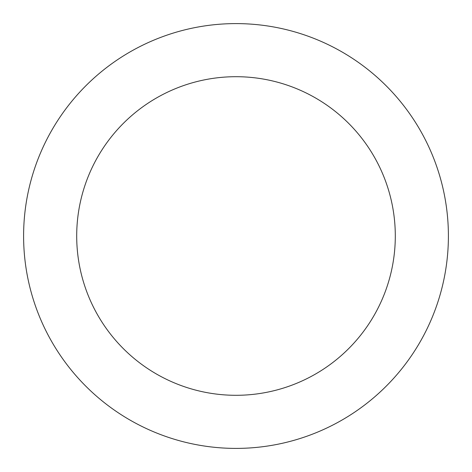 <?xml version="1.0" encoding="UTF-8"?>
<svg xmlns="http://www.w3.org/2000/svg" width="472" height="472" viewBox="0 0 472 472"><rect width="100%" height="100%" fill="white"/><g stroke="black" fill="none" stroke-linecap="round" stroke-linejoin="round"><path stroke-width="0.71" d="M236 23.6A212.4 212.4 0 0 1 448.4 236A212.4 212.4 0 0 1 236 448.4A212.4 212.4 0 0 1 23.6 236A212.4 212.4 0 0 1 236 23.6M236 395.3A159.3 159.3 0 0 1 76.7 236A159.3 159.3 0 0 1 236 76.7A159.3 159.3 0 0 1 395.3 236A159.3 159.3 0 0 1 236 395.3"/></g></svg>

